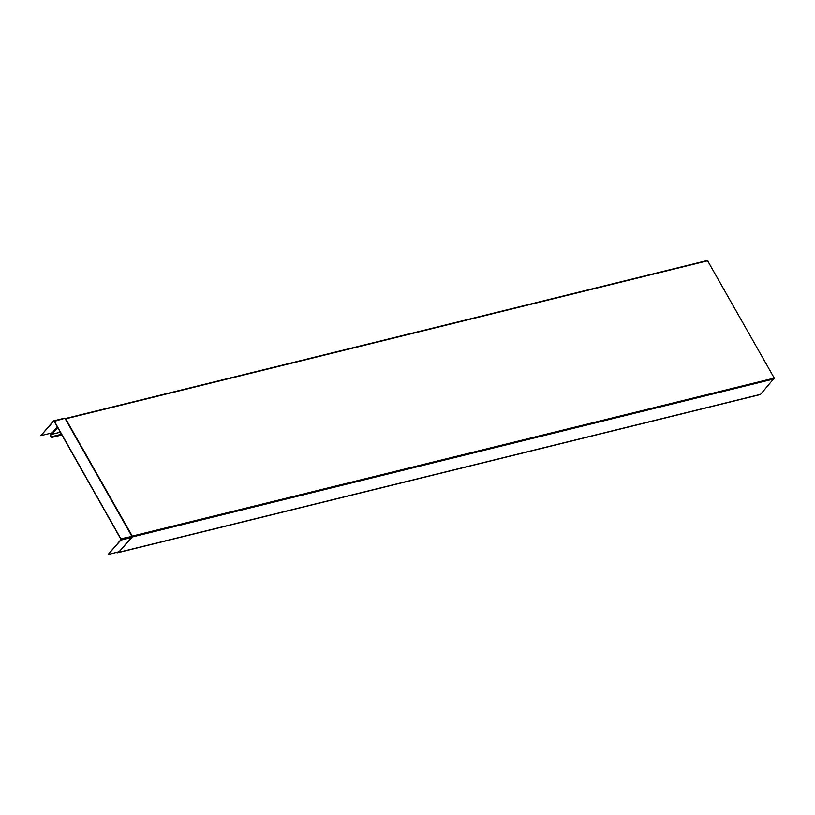 <?xml version="1.0" encoding="UTF-8"?>
<svg xmlns="http://www.w3.org/2000/svg" width="815" height="815" viewBox="0 0 815 815"><rect width="100%" height="100%" fill="white"/><g stroke="black" fill="none" stroke-linecap="round" stroke-linejoin="round"><path stroke-width="1.22" d="M64.905 418.238L131.745 536.087L131.745 537.452L132.122 536.402L120.844 538.776A0.998 0.642 -103.8 0 1 120.844 540.131L108.14 554.526L118.572 551.877M108.14 554.526L120.712 539.897L120.712 538.929L54.259 421.467L53.586 421.253L40.882 435.638L53.454 421.019A0.998 0.642 76.2 0 1 54.391 421.314L120.844 538.776M132.05 536.657L119.133 551.796M132.142 536.922L132.142 536.28A0.571 0.55 13.4 0 1 132.224 536.779M774.25 378.068L132.244 536.107L65.506 418.503L707.451 260.474L774.25 378.068L760.578 394.338A1.712 1.09 76.2 0 1 760.181 394.592L117.442 552.804A1.712 1.09 -103.8 0 0 117.839 552.56L118.307 552.02M707.451 260.474L65.608 418.523M64.63 418.177L65.852 418.767L707.858 260.729M61.634 434.507L52.384 436.871A1.426 0.907 -103.8 0 1 52.058 437.074A1.426 0.907 -103.8 0 1 50.917 436.188A1.426 0.907 -103.8 0 1 51.039 434.507L51.814 432.969L40.882 435.638M54.391 421.314L65.037 418.207M51.722 433.519L57.264 426.785M52.914 436.646L52.517 437.105A1.712 1.09 76.2 0 1 52.119 437.349A1.712 1.09 76.2 0 1 50.764 436.29A1.712 1.09 76.2 0 1 50.907 434.263L51.752 433.315M61.502 434.273L52.781 436.412M51.437 433.672L51.691 432.867M117.869 552.132L117.696 552.315A1.426 0.907 76.2 0 1 117.37 552.529A1.426 0.907 76.2 0 1 116.8 552.397M116.525 552.458A1.712 1.09 -103.8 0 0 117.442 552.804M120.844 540.131L131.745 537.452L119.041 551.837M131.826 537.411L119.112 551.816M132.122 536.402L65.343 418.37M132.142 536.993L774.25 378.853M131.887 536.087L65.434 418.625M57.722 427.59L52.792 433.183A0.856 0.601 41.4 0 1 52.343 433.142L57.539 427.264M51.039 434.507L60.341 432.215M51.569 433.906L52.792 433.183M52.517 437.105L61.808 434.813M760.578 394.338L117.839 552.56M53.678 420.866L64.66 418.166M52.119 437.349L61.889 434.945"/></g></svg>
